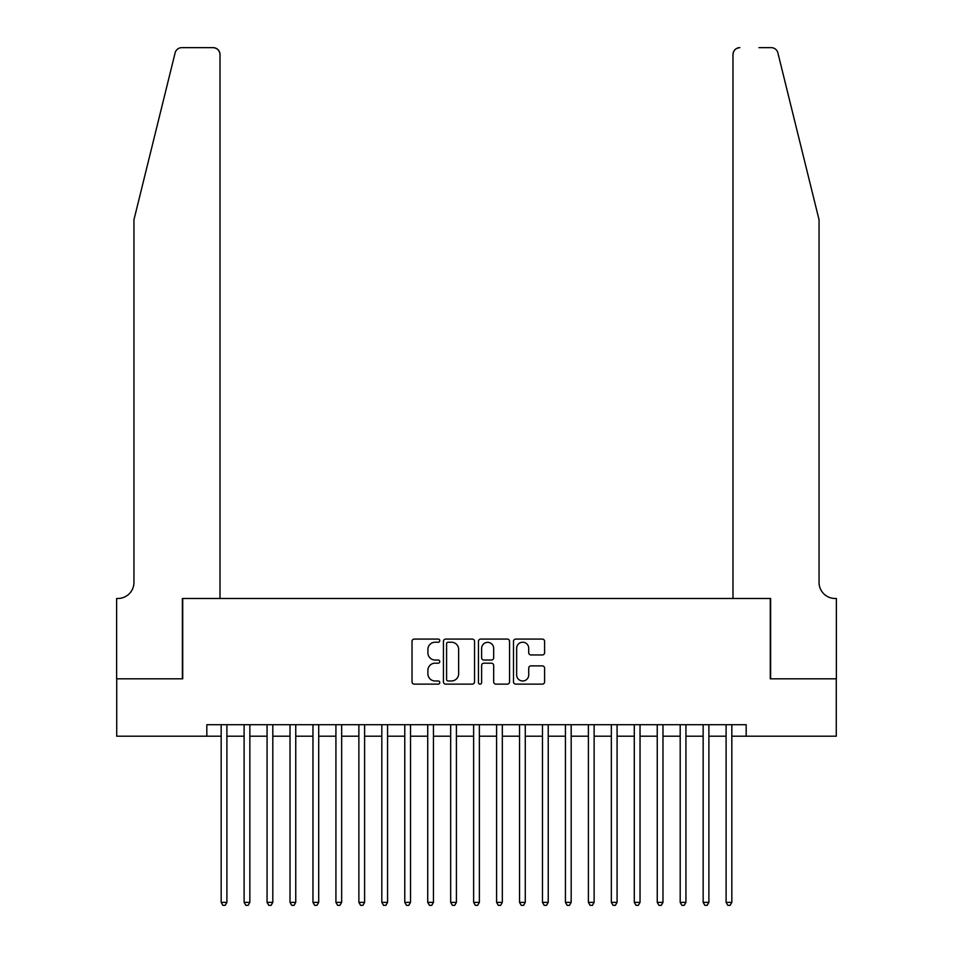 <?xml version="1.0" encoding="UTF-8"?>
<svg xmlns="http://www.w3.org/2000/svg" width="953" height="953" viewBox="0 0 953 953"><rect width="100%" height="100%" fill="white"/><g stroke="black" fill="none" stroke-linecap="round" stroke-linejoin="round"><path stroke-width="1.43" d="M439.774 640.654A1.572 1.572 0 0 0 438.201 639.082L414.269 639.082A2.251 2.251 0 0 0 412.018 641.333L412.018 681.883A2.251 2.251 0 0 0 414.269 684.135L438.201 684.135A1.572 1.572 0 0 0 439.774 682.551A1.572 1.572 0 0 0 438.201 680.978L435.104 680.978A7.207 7.207 0 0 1 427.897 673.771L427.897 670.388A7.207 7.207 0 0 1 435.104 663.181L438.201 663.181A1.572 1.572 0 0 0 439.774 661.608A1.572 1.572 0 0 0 438.201 660.024L435.104 660.024A7.207 7.207 0 0 1 427.897 652.817L427.897 649.434A7.207 7.207 0 0 1 435.104 642.227L438.201 642.227A1.572 1.572 0 0 0 439.774 640.654M542.34 654.961A2.251 2.251 0 0 0 544.592 652.71L544.592 641.333A2.251 2.251 0 0 0 542.34 639.082L515.752 639.082A2.251 2.251 0 0 0 513.5 641.333L513.5 681.883A2.251 2.251 0 0 0 515.752 684.135L542.34 684.135A2.251 2.251 0 0 0 544.592 681.883L544.592 668.136A2.251 2.251 0 0 0 542.34 665.885L530.964 665.885A2.251 2.251 0 0 0 528.712 668.136L528.712 674.95A6.028 6.028 0 0 1 522.685 680.978A6.028 6.028 0 0 1 516.657 674.95L516.657 648.254A6.028 6.028 0 0 1 522.685 642.227A6.028 6.028 0 0 1 528.712 648.254L528.712 652.71A2.251 2.251 0 0 0 530.964 654.961L542.34 654.961M206.825 736.192L116.731 736.192L116.731 678.822L182.726 678.822L182.726 598.484L770.274 598.484L770.274 678.822L836.269 678.822L836.269 736.192L746.175 736.192L746.175 724.721L206.825 724.721L206.825 736.192L221.167 736.192M474.534 641.333A2.251 2.251 0 0 0 472.271 639.082L445.694 639.082A2.251 2.251 0 0 0 443.443 641.333L443.443 681.883A2.251 2.251 0 0 0 445.694 684.135L472.271 684.135A2.251 2.251 0 0 0 474.534 681.883L474.534 641.333M480.729 639.082L507.306 639.082A2.251 2.251 0 0 1 509.557 641.333L509.557 681.883A2.251 2.251 0 0 1 507.306 684.135L495.929 684.135A2.251 2.251 0 0 1 493.678 681.883L493.678 665.432A2.251 2.251 0 0 0 491.426 663.181L483.874 663.181A2.251 2.251 0 0 0 481.622 665.432L481.622 682.551A1.572 1.572 0 0 1 480.05 684.135A1.572 1.572 0 0 1 478.466 682.551L478.466 641.333A2.251 2.251 0 0 1 480.729 639.082M226.897 736.192L244.111 736.192M249.853 736.192L267.066 736.192M272.808 736.192L290.022 736.192M295.752 736.192L312.965 736.192M318.707 736.192L335.921 736.192M341.662 736.192L358.876 736.192M364.606 736.192L381.819 736.192M387.561 736.192L404.775 736.192M410.517 736.192L427.73 736.192M433.46 736.192L450.674 736.192M456.416 736.192L473.629 736.192M479.371 736.192L496.584 736.192M502.326 736.192L519.54 736.192M525.27 736.192L542.483 736.192M548.225 736.192L565.439 736.192M571.181 736.192L588.394 736.192M594.124 736.192L611.338 736.192M617.079 736.192L634.293 736.192M640.035 736.192L657.248 736.192M662.978 736.192L680.192 736.192M685.934 736.192L703.147 736.192M708.889 736.192L726.103 736.192M731.833 736.192L746.175 736.192M448.172 642.227A1.572 1.572 0 0 0 446.588 643.811L446.588 679.406A1.572 1.572 0 0 0 448.172 680.978L451.436 680.978A7.207 7.207 0 0 0 458.643 673.771L458.643 649.434A7.207 7.207 0 0 0 451.436 642.227L448.172 642.227M493.678 648.374A6.028 6.028 0 0 0 487.65 642.346A6.028 6.028 0 0 0 481.622 648.374L481.622 657.773A2.251 2.251 0 0 0 483.874 660.024L491.426 660.024A2.251 2.251 0 0 0 493.678 657.773L493.678 648.374M226.897 724.721L226.897 902.372L221.167 902.372L221.167 724.721M226.897 902.372L225.182 905.35L222.883 905.35L221.167 902.372M175.114 52.891C176.865 49.115 176.865 49.115 175.114 52.891C176.865 49.115 176.865 49.115 175.114 52.891L133.944 219.786L133.944 582.426A16.07 16.07 0 0 1 117.886 598.484L116.623 598.484L116.623 678.822L182.38 678.822L182.38 598.484L220.012 598.484L220.012 54.535A6.885 6.885 0 0 0 213.127 47.65L181.797 47.65A6.885 6.885 0 0 0 175.114 52.891M194.078 47.65L213.127 47.65C217.284 48.091 219.583 50.378 220.012 54.535L220.012 598.484M133.944 582.426A16.07 16.07 0 0 1 117.886 598.484M806.429 168.61L777.886 52.891C776.135 49.115 776.135 49.115 777.886 52.891C776.135 49.115 776.135 49.115 777.886 52.891L819.056 219.786L819.056 582.426A16.07 16.07 0 0 0 835.114 598.484L836.377 598.484L836.377 678.822L770.62 678.822L770.62 598.484L732.988 598.484L732.988 54.535L732.988 598.484M758.922 47.65L771.203 47.65A6.885 6.885 0 0 1 777.886 52.891M739.873 47.65A6.885 6.885 0 0 0 732.988 54.535C733.417 50.378 735.716 48.091 739.873 47.65M819.056 582.426A16.07 16.07 0 0 0 835.114 598.484M249.853 724.721L249.853 902.372L244.111 902.372L244.111 724.721M249.853 902.372L248.137 905.35L245.838 905.35L244.111 902.372M272.808 724.721L272.808 902.372L267.066 902.372L267.066 724.721M272.808 902.372L271.081 905.35L268.794 905.35L267.066 902.372M295.752 724.721L295.752 902.372L290.022 902.372L290.022 724.721M295.752 902.372L294.036 905.35L291.737 905.35L290.022 902.372M318.707 724.721L318.707 902.372L312.965 902.372L312.965 724.721M318.707 902.372L316.992 905.35L314.693 905.35L312.965 902.372M341.662 724.721L341.662 902.372L335.921 902.372L335.921 724.721M341.662 902.372L339.935 905.35L337.648 905.35L335.921 902.372M364.606 724.721L364.606 902.372L358.876 902.372L358.876 724.721M364.606 902.372L362.89 905.35L360.591 905.35L358.876 902.372M387.561 724.721L387.561 902.372L381.819 902.372L381.819 724.721M387.561 902.372L385.846 905.35L383.547 905.35L381.819 902.372M410.517 724.721L410.517 902.372L404.775 902.372L404.775 724.721M410.517 902.372L408.789 905.35L406.502 905.35L404.775 902.372M433.46 724.721L433.46 902.372L427.73 902.372L427.73 724.721M433.46 902.372L431.745 905.35L429.446 905.35L427.73 902.372M456.416 724.721L456.416 902.372L450.674 902.372L450.674 724.721M456.416 902.372L454.7 905.35L452.401 905.35L450.674 902.372M479.371 724.721L479.371 902.372L473.629 902.372L473.629 724.721M479.371 902.372L477.644 905.35L475.356 905.35L473.629 902.372M502.326 724.721L502.326 902.372L496.584 902.372L496.584 724.721M502.326 902.372L500.599 905.35L498.3 905.35L496.584 902.372M525.27 724.721L525.27 902.372L519.54 902.372L519.54 724.721M525.27 902.372L523.554 905.35L521.255 905.35L519.54 902.372M548.225 724.721L548.225 902.372L542.483 902.372L542.483 724.721M548.225 902.372L546.498 905.35L544.211 905.35L542.483 902.372M571.181 724.721L571.181 902.372L565.439 902.372L565.439 724.721M571.181 902.372L569.453 905.35L567.154 905.35L565.439 902.372M594.124 724.721L594.124 902.372L588.394 902.372L588.394 724.721M594.124 902.372L592.409 905.35L590.11 905.35L588.394 902.372M617.079 724.721L617.079 902.372L611.338 902.372L611.338 724.721M617.079 902.372L615.352 905.35L613.065 905.35L611.338 902.372M640.035 724.721L640.035 902.372L634.293 902.372L634.293 724.721M640.035 902.372L638.307 905.35L636.008 905.35L634.293 902.372M662.978 724.721L662.978 902.372L657.248 902.372L657.248 724.721M662.978 902.372L661.263 905.35L658.964 905.35L657.248 902.372M685.934 724.721L685.934 902.372L680.192 902.372L680.192 724.721M685.934 902.372L684.206 905.35L681.919 905.35L680.192 902.372M708.889 724.721L708.889 902.372L703.147 902.372L703.147 724.721M708.889 902.372L707.162 905.35L704.863 905.35L703.147 902.372M731.833 724.721L731.833 902.372L726.103 902.372L726.103 724.721M731.833 902.372L730.117 905.35L727.818 905.35L726.103 902.372"/></g></svg>

